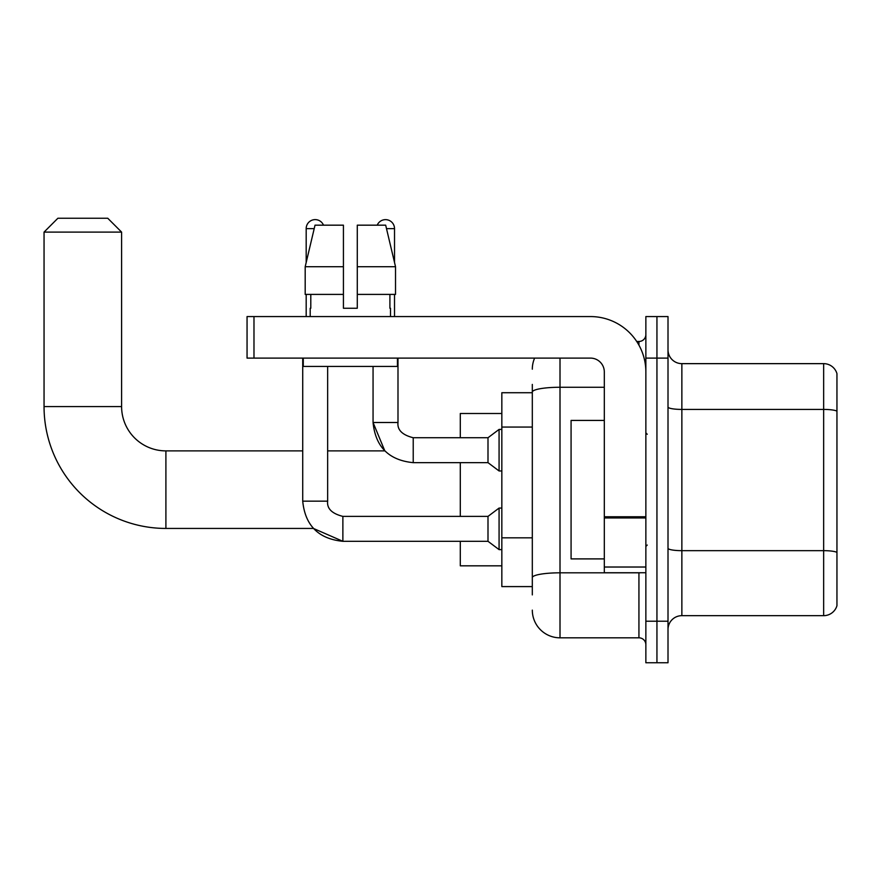 <?xml version="1.0" encoding="UTF-8"?>
<svg xmlns="http://www.w3.org/2000/svg" width="881" height="881" viewBox="0 0 881 881"><rect width="100%" height="100%" fill="white"/><g stroke="black" fill="none" stroke-linecap="round" stroke-linejoin="round"><path stroke-width="1.32" d="M532.311 392.728L501.84 392.728L501.84 586.592L532.311 586.592M532.311 594.895L532.311 384.413M645.861 621.204L645.861 662.754L656.94 662.754L656.94 621.204L656.94 662.754L668.007 662.754L668.007 621.204L656.94 621.204L656.94 358.104L656.94 621.204L645.861 621.204L645.861 358.104L656.94 358.104L656.94 316.565L656.94 358.104L668.007 358.104L668.007 621.204M668.007 358.104L668.007 316.565L645.861 316.565L645.861 358.104M560.008 358.104L560.008 637.822L638.934 637.822L638.934 572.738M636.732 341.487L638.934 341.487A6.927 6.927 0 0 0 645.861 334.571M532.311 418.75L532.311 392.067A27.696 4.812 180 0 1 560.008 387.266L604.311 387.266M645.861 644.749A6.927 6.927 0 0 0 638.934 637.822M532.311 369.183A27.696 27.696 0 0 1 534.624 358.104M560.008 637.822A27.696 27.696 0 0 1 532.311 610.126M668.007 629.519A13.843 13.843 0 0 1 681.861 615.665L823.658 615.665L823.658 363.644L681.861 363.644A13.843 13.843 0 0 1 668.007 349.801A13.843 13.843 0 0 0 681.861 363.644L681.861 615.665M836.95 373.621A13.843 13.843 0 0 0 823.658 363.644A13.843 13.843 0 0 1 836.95 373.621L836.95 605.699A13.843 13.843 0 0 1 823.658 615.665M357.279 308.262L343.425 308.262L357.279 308.262L343.425 308.262L357.279 308.262L357.279 225.173L385.68 225.173L395.525 266.712L395.525 294.408L357.279 294.408M377.222 225.173A8.997 8.997 0 0 1 394.523 228.631L394.523 262.494L395.525 266.712L357.279 266.712M343.425 266.712L343.425 294.408L305.189 294.408L305.189 266.712L315.024 225.173L343.425 225.173L343.425 266.712L305.189 266.712L306.181 262.494L306.181 228.631L314.198 228.631M342.874 516.409L342.874 541.308L313.405 528.435L165.903 528.435A121.853 121.853 0 0 1 44.05 406.57L44.05 232.099L57.893 218.246L107.746 218.246L121.6 232.099L44.05 232.099M165.903 528.435L165.903 450.885A44.314 44.314 0 0 1 121.6 406.57L121.6 232.099M460.3 462.657L460.3 516.387M460.3 541.308L460.3 565.822L501.84 565.822M501.84 413.497L460.3 413.497L460.3 437.736M306.181 228.631A8.997 8.997 0 0 1 323.492 225.173M302.723 501.157C305.123 525.517 318.515 538.897 342.874 541.308C318.515 538.897 305.123 525.517 302.723 501.157C305.123 525.517 318.515 538.897 342.874 541.308C318.515 538.897 305.123 525.517 302.723 501.157L327.644 501.157C326.807 508.535 331.884 513.612 342.874 516.387L487.997 516.387L487.997 541.308L342.874 541.308L313.405 528.435L342.874 541.308C318.515 538.897 305.123 525.517 302.723 501.157L302.723 358.104M487.997 516.387L499.075 508.073L499.075 549.612L501.84 549.612M327.644 501.157C326.807 508.535 331.884 513.612 342.874 516.387C331.884 513.612 326.807 508.535 327.644 501.157C326.807 508.535 331.884 513.612 342.874 516.387C331.884 513.612 326.807 508.535 327.644 501.157L327.644 366.419M306.181 294.408L306.181 316.565M327.644 450.885L384.821 450.885L373.059 422.495L384.821 450.885L373.059 422.495L384.821 450.885L373.059 422.495L397.992 422.495C397.155 429.884 402.232 434.961 413.222 437.736L487.997 437.736L487.997 462.657L413.222 462.657L413.222 437.736C402.232 434.961 397.155 429.884 397.992 422.495L397.959 422.495M487.997 437.736L499.075 429.421L499.075 470.961L501.84 470.961M394.523 294.408L394.523 316.565M645.861 572.738L604.311 572.738L604.311 516.751L645.861 516.751M645.861 371.958A55.393 55.393 0 0 0 590.468 316.565L253.981 316.565L253.981 358.104L590.468 358.104A13.843 13.843 0 0 1 604.311 371.958L604.311 516.751M253.981 358.104L247.054 358.104L247.054 316.565L253.981 316.565M310.2 308.262L310.795 308.262L310.2 308.262L310.2 316.565M390.514 308.262L389.909 308.262L390.514 308.262L390.514 316.565M389.909 294.408L389.909 308.262M343.425 294.408L343.425 308.262M310.795 308.262L310.795 294.408M303.273 358.104L303.273 366.419L397.43 366.419L397.43 358.104M395.525 294.408L395.525 266.712L385.68 225.173M315.024 225.173L305.189 266.712M604.311 420.424L571.075 420.424L571.075 558.895L604.311 558.895M532.311 427.054L501.84 427.054M532.311 537.828L501.84 537.828M641.335 572.738A6.927 1.2 0 0 1 638.934 572.815L560.008 572.815A27.696 4.812 180 0 0 532.311 577.628M638.934 345.143L638.934 341.487M836.95 411.152A13.843 2.401 180 0 0 823.658 409.423L681.861 409.423A13.843 2.401 0 0 1 668.007 407.011M836.95 552.398A13.843 2.401 180 0 0 823.658 550.658L681.861 550.658A13.843 2.401 -0 0 1 668.007 548.257M44.05 406.57L121.6 406.57M386.506 228.631L394.523 228.631M645.861 517.951L604.311 517.951M604.311 567.023L645.861 567.023M302.723 450.885L165.903 450.885M487.997 541.308L499.075 549.612M499.075 508.073L501.84 508.073M397.992 422.495C397.155 429.884 402.232 434.961 413.222 437.736C402.232 434.961 397.155 429.884 397.992 422.495C397.155 429.884 402.232 434.961 413.222 437.736C402.232 434.961 397.155 429.884 397.992 422.495C397.155 429.884 402.232 434.961 413.222 437.736C402.232 434.961 397.155 429.884 397.992 422.495C397.155 429.884 402.232 434.961 413.222 437.736C402.232 434.961 397.155 429.884 397.992 422.495L397.992 358.104M373.059 366.419L373.059 422.495C375.471 446.865 388.862 460.245 413.222 462.657C388.862 460.245 375.471 446.865 373.059 422.495C375.471 446.865 388.862 460.245 413.222 462.657C388.862 460.245 375.471 446.865 373.059 422.495C375.471 446.865 388.862 460.245 413.222 462.657M487.997 462.657L499.075 470.961M499.075 429.421L501.84 429.421M647.238 434.267L645.861 432.879M647.238 545.053L645.861 546.429"/></g></svg>
